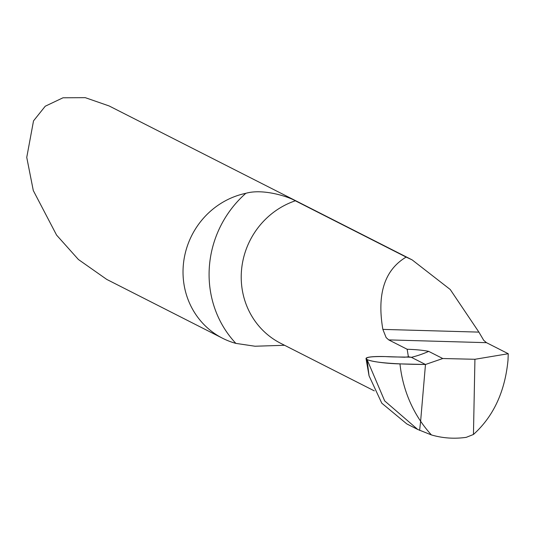 <?xml version="1.0" encoding="UTF-8"?>
<svg xmlns="http://www.w3.org/2000/svg" width="535" height="535" viewBox="0 0 535 535"><rect width="100%" height="100%" fill="white"/><g stroke="black" fill="none" stroke-linecap="round" stroke-linejoin="round"><path stroke-width="0.8" d="M406.145 257.081L412.137 259.883L450.236 289.502L478.899 332.115L483.74 340.354L486.489 342.674L508.25 353.729L474.933 359.279L473.448 434.473L466.246 437.342C454.322 439.021 442.719 438.218 431.431 434.935L417.721 429.458L384.672 400.896L367.037 359.513A25.954 3.304 -176.2 0 1 366.02 358.524A25.954 3.304 -176.2 0 1 385.601 356.591L404.654 357.226L408.553 356.778L411.368 357.32A103.817 98.681 116.9 0 0 428.702 351.381C423.158 350.238 415.976 349.536 407.155 349.261L388.731 339.899L386.143 337.585L382.859 329.393C376.807 294.056 384.571 269.954 406.145 257.081L295.34 200.785C287.883 196.405 262.632 188.427 245.846 193.309A77.863 74.011 116.9 0 0 183.197 266.718A77.863 74.011 116.9 0 0 222.573 338.254A77.863 74.011 116.9 0 0 235.881 343.39L255.008 346.232L284.56 345.282M407.155 349.261L408.365 356.638M412.137 259.883L109.133 105.957L85.259 97.658L62.996 97.791L45.241 106.224L33.518 120.877L26.75 157.39L33.297 190.56L56.583 235.099L78.398 259.495L106.746 279.41L222.573 338.254M473.448 434.473C493.471 416.424 504.993 391.64 508.009 360.122L508.25 353.729M428.702 351.381L442.766 358.524L425.479 364.489L420.624 421.219L425.479 364.489L399.973 363.894A25.954 3.304 -176.2 0 1 367.037 359.513L369.05 375.804L381.783 403.176L406.807 423.914L417.721 429.458M474.933 359.279L442.766 358.524M411.368 357.32L425.479 364.489L411.368 357.32C408.078 356.878 395.184 357.233 385.601 356.591C370.494 356.33 364.308 357.3 367.037 359.513C375.222 363.506 406.888 364.355 425.479 364.489L411.368 357.32L408.553 356.778L408.386 356.277M431.431 434.935A135.221 125.718 -56 0 1 420.624 421.219L419.621 430.387L420.624 421.219A135.221 125.718 -56 0 1 399.973 363.894M235.881 343.39A103.817 98.681 -63.1 0 1 209.319 267.453A103.817 98.681 -63.1 0 1 245.846 193.309M374.306 390.871L280.768 343.35A77.863 74.011 -63.1 0 1 241.392 271.813A77.863 74.011 -63.1 0 1 295.34 200.785M388.731 339.899L486.489 342.674M382.859 329.393L478.899 332.115M366.027 358.577L369.05 375.804"/></g></svg>

